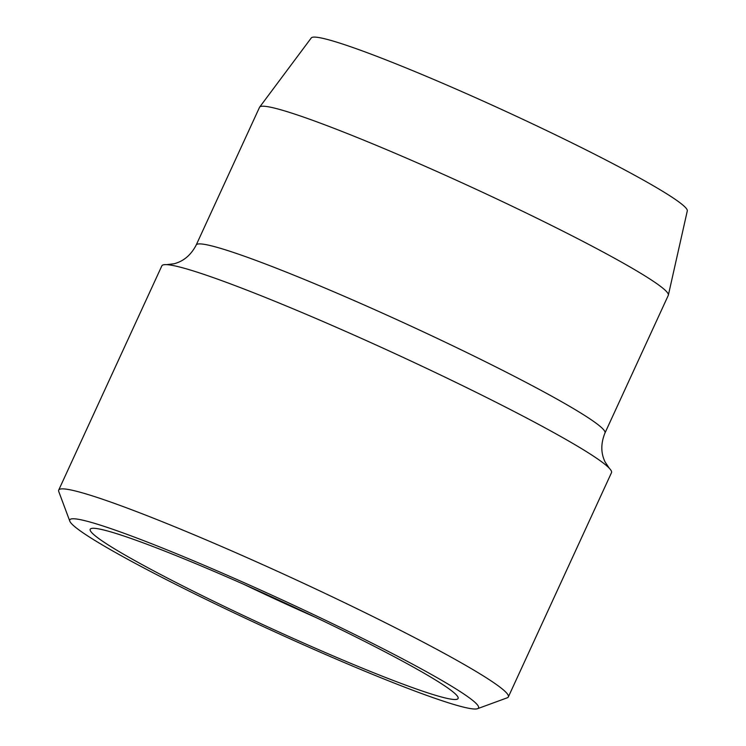 <?xml version="1.0" encoding="UTF-8"?>
<svg xmlns="http://www.w3.org/2000/svg" width="746" height="746" viewBox="0 0 746 746"><rect width="100%" height="100%" fill="white"/><g stroke="black" fill="none" stroke-linecap="round" stroke-linejoin="round"><path stroke-width="1.12" d="M109.364 531.488A202.474 14.454 24.7 0 1 315.493 617.287A202.474 14.454 24.7 0 1 458.193 697.883A202.474 14.454 24.7 0 1 438.937 696.298A202.474 14.454 24.7 0 1 225.432 606.955A202.474 14.454 24.7 0 1 90.611 528.811A202.474 14.454 24.7 0 1 109.364 531.488M259.636 107.126L311.269 37.943A206.968 14.78 24.7 0 1 330.748 40.377A206.968 14.78 24.7 0 1 543.834 129.235A206.968 14.78 24.7 0 1 687.299 210.894L668.36 295.118A224.966 16.058 -155.3 0 0 512.427 206.362A224.966 16.058 -155.3 0 0 280.804 109.783A224.966 16.058 -155.3 0 0 259.636 107.126A224.966 16.058 -155.3 0 0 259.515 107.34L196.198 245.014C191.013 255.02 183.647 261.268 174.079 263.758L166.703 264.644A247.467 17.671 -155.3 0 0 161.845 265.846L58.701 490.094A247.467 17.671 -155.3 0 0 58.757 491.511L69.807 521.165A224.966 16.058 -155.3 0 0 231.241 611.552A224.966 16.058 -155.3 0 0 457.242 705.455A224.966 16.058 -155.3 0 0 477.533 708.7A224.966 16.058 -155.3 0 0 331.261 623.031A224.966 16.058 -155.3 0 0 91.059 522.331A224.966 16.058 -155.3 0 0 69.807 521.165M477.533 708.7L507.243 697.799A247.467 17.671 -155.3 0 0 508.352 696.913A247.467 17.671 -155.3 0 0 338.572 599.821A247.467 17.671 -155.3 0 0 82.125 492.789A247.467 17.671 -155.3 0 0 58.701 490.094M508.352 696.913L611.496 472.666A247.467 17.671 -155.3 0 0 609.249 468.19A247.467 17.671 -155.3 0 0 422.124 366.267A247.467 17.671 -155.3 0 0 185.269 268.532A247.467 17.671 -155.3 0 0 166.703 264.644M196.198 245.014A224.966 16.058 -155.3 0 1 217.487 247.458A224.966 16.058 -155.3 0 1 450.621 344.755A224.966 16.058 -155.3 0 1 604.959 433.025L668.285 295.351A224.966 16.058 -155.3 0 0 668.36 295.118M315.978 617.529A186.724 13.335 24.7 0 1 244.166 584.491M604.959 433.025C600.735 443.469 600.782 453.13 605.118 462.016L609.249 468.19"/></g></svg>
